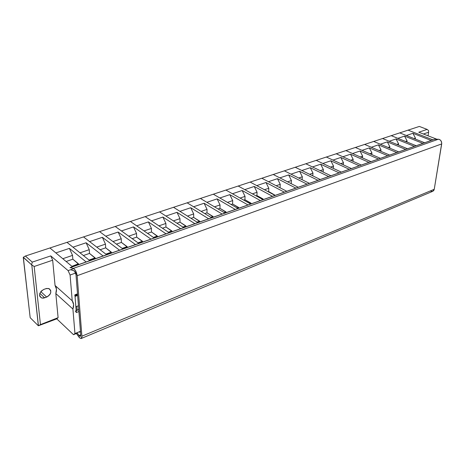 <?xml version="1.0" encoding="UTF-8"?>
<svg xmlns="http://www.w3.org/2000/svg" width="465" height="465" viewBox="0 0 465 465"><rect width="100%" height="100%" fill="white"/><g stroke="black" fill="none" stroke-linecap="round" stroke-linejoin="round"><path stroke-width="0.7" d="M23.25 257.337L30.161 317.519L23.331 257.238L31.783 264.957L38.351 325.779L56.777 318.851L73.505 334.69L77.306 333.126L73.505 334.69L74.952 333.562L80.462 331.289L74.952 333.562L73.505 334.69L56.777 318.851L38.351 325.779L30.283 317.793L38.351 325.779L40.449 324.599L58.102 317.676L56.777 318.851L58.102 317.676L55.823 293.555L72.912 309.022L74.952 333.562L72.912 309.022L73.592 304.523L72.226 300.797L70.081 275.036L68.105 270.607L50.761 255.901L52.667 260.191L34.178 266.486L40.449 324.599L38.432 325.698L31.783 264.957L34.178 266.486L31.783 264.957L23.25 257.337M40.804 291.613L46.698 297.065L44.646 297.827L39.833 293.345L44.646 297.827L41.774 298.019C38.392 295.415 39.06 292.549 43.786 289.428L45.849 288.678L48.651 288.498C52.039 291.084 51.388 293.938 46.698 297.065L40.804 291.613M76.161 310.248L77.155 309.859L77.475 310.149L77.155 309.859L76.161 310.248M75.958 294.932L75.993 295.368L75.958 294.932M76.876 306.389L77.155 309.859L76.876 306.389M25.389 256.035L23.331 257.238L25.389 256.035L32.254 262.12L31.655 264.666L32.254 262.12L50.761 255.901L32.254 262.12L25.389 256.035L49.924 247.967L25.389 256.035M74.9 295.153L77.51 293.845L74.912 294.827L74.755 295.385M75.365 310.975L76.347 312.532L74.912 294.827L76.272 312.137M76.347 312.532L78.905 311.527L76.347 312.532M78.353 309.812L76.196 310.649M80.48 331.452L79.463 332.237L80.48 331.452M49.924 247.967L72.47 266.805L49.924 247.967L66.972 242.358L89.826 260.691L66.972 242.358L49.924 247.967L55.847 252.914L69.39 248.38L72.54 255.384L72.842 259.179L78.422 263.765L71.924 266.346L78.44 264.05L78.957 264.475L72.842 259.179L66.123 261.504L72.842 259.179L72.54 255.384L62.792 258.72L72.54 255.384L69.39 248.38L55.847 252.914L49.924 247.967M73.737 268.613L68.105 270.607L73.737 268.613M75.621 273.054L70.081 275.036L75.621 273.054M40.449 324.599L34.178 266.486L52.667 260.191L55.056 285.475L56.451 289.154L55.823 293.555L58.102 317.676L40.449 324.599M43.786 289.428L41.269 291.084L39.746 293.607L39.566 295.345L40.089 296.827L42.001 298.077L43.739 298.082L47.587 296.653L49.825 294.647L50.685 292.927L50.708 290.416L49.238 288.724L46.762 288.434L43.786 289.428M72.226 300.797L55.056 285.475L52.667 260.191L50.761 255.901L68.105 270.607L70.081 275.036L72.226 300.797C73.813 303.029 74.04 305.772 72.912 309.022L55.823 293.555C56.904 290.387 56.649 287.69 55.056 285.475L72.226 300.797M78.713 309.091L78.015 309.934L78.713 309.091M86.194 261.969L69.39 248.38L86.194 261.969M428.48 130.502L427.132 129.41L419.343 126.434L408.067 130.142L419.343 126.434L427.132 129.41L418.767 132.217L436.85 139.227L418.767 132.217L427.132 129.41L428.48 130.502M432.962 139.855L408.067 130.142L432.962 139.855L408.067 130.142L399.743 132.88L424.685 142.767L399.743 132.88L391.245 135.675L416.222 145.748L391.245 135.675L382.567 138.535L407.578 148.794L382.567 138.535L373.697 141.453L398.743 151.904L373.697 141.453L364.641 144.429L389.705 155.083L364.641 144.429L355.382 147.475L380.469 158.338L355.382 147.475L345.914 150.59L371.018 161.669L345.914 150.59L336.236 153.776L361.346 165.069L336.236 153.776L326.331 157.031L351.453 168.557L326.331 157.031L316.206 160.367L341.322 172.126L316.206 160.367L305.842 163.773L330.946 175.776L305.842 163.773L295.229 167.266L320.321 179.519L295.229 167.266L284.371 170.841L309.428 183.355L284.371 170.841L273.246 174.497L298.268 187.285L273.246 174.497L261.847 178.246L286.829 191.313L261.847 178.246L250.17 182.088L275.094 195.445L250.17 182.088L238.196 186.029L263.056 199.688L238.196 186.029L225.92 190.069L250.705 204.036L225.92 190.069L213.33 194.207L238.022 208.5L213.33 194.207L200.409 198.462L224.996 213.086L200.409 198.462L187.145 202.821L211.621 217.8L187.145 202.821L173.532 207.303L197.869 222.642L173.532 207.303L159.547 211.901L183.733 227.618L159.547 211.901L145.179 216.632L169.196 232.738L145.179 216.632L130.409 221.491L154.241 238.004L130.409 221.491L115.221 226.484L138.843 243.428L115.221 226.484L99.597 231.622L122.993 249.013L99.597 231.622L83.52 236.912L106.659 254.762L83.52 236.912L66.972 242.358L408.067 130.142L432.962 139.855M428.579 130.688L428.614 132.229L423.388 134.007L428.614 132.229L428.579 130.688M428.062 135.821L428.614 132.229L428.062 135.821M70.151 267.573L73.284 268.41C75.272 269.537 76.568 271.967 77.167 275.699L81.898 336.189L81.253 338.485L79.637 337.898L76.394 333.504L79.219 337.456L81.015 338.555L81.828 337.596L81.898 336.189L434.24 189.302L441.698 143.918C441.762 141.221 440.651 139.663 438.367 139.233L434.554 139.262L70.174 267.567M81.253 338.485L432.88 191.26L434.24 189.302L81.898 336.189L77.167 275.699L441.698 143.918L77.167 275.699L75.754 271.06L74.522 269.276L73.284 268.41L438.367 139.233L73.284 268.41L70.291 267.573L434.734 139.227L70.017 267.735M79.492 336.102L80.776 335.567L79.492 336.102L79.021 335.55L80.741 334.835L79.021 335.55L77.016 332.713L79.492 336.102L80.404 336.433L80.771 335.131L75.998 274.71L80.771 335.131L80.468 336.387L79.492 336.102M73.801 270.595C74.929 271.235 75.656 272.606 75.998 274.71L74.505 271.083L70.814 269.741M430.91 191.22L432.555 191.377M432.746 191.318L433.822 190.418L434.24 189.302L441.744 143.098L440.93 140.709L439.756 139.622L438.367 139.233L434.525 139.273M74.987 295.746L77.579 294.764L74.987 295.746M77.632 295.461L75.045 296.438L77.632 295.461M78.451 305.772L75.882 306.772L78.451 305.772M83.398 255.535L89.501 253.425L95.151 257.889L89.018 260.045L95.151 257.889L89.268 260.243L95.168 258.174L95.685 258.581L89.501 253.425L83.398 255.535M80.021 252.826L89.245 249.67L89.501 253.425L89.245 249.67L80.021 252.826M72.976 247.177L86.124 242.771L89.245 249.67L86.124 242.771L72.976 247.177L66.972 242.358L72.976 247.177M103.137 256.006L86.124 242.771L103.137 256.006M100.155 249.746L105.677 247.833L111.385 252.187L105.84 254.134L111.385 252.187L106.096 254.332L111.402 252.466L111.926 252.867L105.677 247.833L100.155 249.746M96.737 247.107L105.468 244.119L105.677 247.833L105.468 244.119L96.737 247.107M89.606 241.608L102.37 237.33L105.468 244.119L102.37 237.33L89.606 241.608L83.52 236.912L89.606 241.608M119.575 250.217L102.37 237.33L119.575 250.217M116.419 244.125L121.394 242.405L127.16 246.642L122.167 248.397L127.16 246.642L122.423 248.589L127.172 246.921L127.701 247.31L121.394 242.405L116.419 244.125M112.96 241.556L121.226 238.731L121.394 242.405L121.226 238.731L112.96 241.556M105.753 236.197L118.151 232.047L121.226 238.731L118.151 232.047L105.753 236.197L99.597 231.622L105.753 236.197M135.524 244.596L118.151 232.047L135.524 244.596M132.205 238.667L136.663 237.127L142.482 241.259L138.012 242.829L142.482 241.259L138.268 243.015L142.488 241.533L143.022 241.916L136.663 237.127L132.205 238.667M128.718 236.168L136.536 233.494L136.663 237.127L136.536 233.494L128.718 236.168M121.435 230.942L133.49 226.908L136.536 233.494L133.49 226.908L121.435 230.942L115.221 226.484L121.435 230.942M151.015 239.144L133.49 226.908L151.015 239.144M147.544 233.366L151.509 232L157.373 236.028L153.398 237.423L157.373 236.028L153.659 237.609L157.379 236.301L157.92 236.668L151.509 232L147.544 233.366M144.028 230.931L151.421 228.402L151.509 232L151.421 228.402L144.028 230.931M136.681 225.839L148.399 221.91L151.421 228.402L148.399 221.91L136.681 225.839L130.409 221.491L136.681 225.839M166.063 233.843L148.399 221.91L166.063 233.843M162.454 228.216L165.947 227.007L171.858 230.942L168.353 232.175L171.858 230.942L168.615 232.349L171.858 231.21L172.405 231.57L165.947 227.007L162.454 228.216M158.908 225.839L165.895 223.45L165.947 227.007L165.895 223.45L158.908 225.839M151.503 220.875L162.901 217.056L165.895 223.45L162.901 217.056L151.503 220.875L145.179 216.632L151.503 220.875M180.687 228.693L162.901 217.056L180.687 228.693M176.944 223.212L180.002 222.154L185.942 225.99L182.885 227.065L185.942 225.99L183.146 227.24L185.942 226.257L186.488 226.612L180.002 222.154L176.944 223.212M173.375 220.887L179.978 218.631L180.002 222.154L179.978 218.631L173.375 220.887M165.918 216.045L177.008 212.331L179.978 218.631L177.008 212.331L165.918 216.045L159.547 211.901L165.918 216.045M194.911 223.682L177.008 212.331L194.911 223.682M191.039 218.341L193.673 217.428L199.648 221.177L197.015 222.101L199.648 221.177L197.282 222.27L199.648 221.439L200.2 221.782L193.673 217.428L191.039 218.341M187.447 216.074L193.69 213.941L193.673 217.428L193.69 213.941L187.447 216.074M179.943 211.343L190.737 207.727L193.69 213.941L190.737 207.727L179.943 211.343L173.532 207.303L179.943 211.343M208.739 218.817L190.737 207.727L208.739 218.817M204.757 213.598L206.989 212.831L212.993 216.487L210.755 217.271L212.993 216.487L211.029 217.44L212.987 216.748L213.54 217.085L206.989 212.831L204.757 213.598M201.147 211.389L207.03 209.378L206.989 212.831L207.03 209.378L201.147 211.389M193.597 206.768L204.106 203.252L207.03 209.378L204.106 203.252L193.597 206.768L187.145 202.821L193.597 206.768M222.194 214.074L204.106 203.252L222.194 214.074M218.102 208.988L219.957 208.349L225.99 211.924L224.13 212.575L225.99 211.924L224.403 212.738L225.984 212.18L226.536 212.511L219.957 208.349L218.102 208.988M214.475 206.832L220.032 204.931L219.957 208.349L220.032 204.931L214.475 206.832M206.89 202.316L217.126 198.886L220.032 204.931L217.126 198.886L206.89 202.316L200.409 198.462L206.89 202.316M235.29 209.465L217.126 198.886L235.29 209.465M231.099 204.495L232.593 203.984L238.644 207.477L237.156 208L238.644 207.477L237.423 208.157L238.638 207.733L239.196 208.053L232.593 203.984L231.099 204.495M227.455 202.385L232.692 200.595L232.593 203.984L232.692 200.595L227.455 202.385M219.84 197.98L229.815 194.637L232.692 200.595L229.815 194.637L219.84 197.98L213.33 194.207L219.84 197.98M248.043 204.972L229.815 194.637L248.043 204.972M243.759 200.124L244.91 199.723L250.984 203.141L249.833 203.548L250.984 203.141L250.106 203.699L250.972 203.397L251.53 203.711L244.91 199.723L243.759 200.124M240.103 198.061L245.038 196.375L244.91 199.723L245.038 196.375L240.103 198.061M232.459 193.754L242.178 190.499L245.038 196.375L242.178 190.499L232.459 193.754L225.92 190.069L232.459 193.754M260.47 200.601L242.178 190.499L260.47 200.601M256.093 195.864L256.913 195.579L263.004 198.915L262.184 199.206L263.004 198.915L262.458 199.357L263.55 199.473L256.913 195.579L256.093 195.864M252.425 193.847L257.069 192.26L256.913 195.579L257.069 192.26L252.425 193.847M244.759 189.633L254.233 186.459L257.069 192.26L254.233 186.459L244.759 189.633L238.196 186.029L244.759 189.633M272.571 196.335L254.233 186.459L272.571 196.335M268.113 191.708L268.625 191.528L275.28 195.346L268.625 191.528L268.113 191.708M264.44 189.737L268.805 188.244L268.625 191.528L268.805 188.244L264.44 189.737M256.75 185.616L265.992 182.518L268.805 188.244L265.992 182.518L256.75 185.616L250.17 182.088L256.75 185.616M284.371 192.179L265.992 182.518L284.371 192.179M279.837 187.657L286.155 190.964L279.837 187.657M276.152 185.733L280.25 184.326L280.052 187.581L280.25 184.326L276.152 185.733M268.445 181.699L277.46 178.676L280.25 184.326L277.46 178.676L268.445 181.699L261.847 178.246L268.445 181.699M295.874 188.133L277.46 178.676L295.874 188.133M287.579 181.821L291.421 180.507L291.206 183.675L291.421 180.507L287.579 181.821M279.854 177.874L288.655 174.927L291.421 180.507L288.655 174.927L279.854 177.874L273.246 174.497L279.854 177.874M307.092 184.181L288.655 174.927L307.092 184.181M298.722 178.008L302.326 176.776L302.105 179.699L302.326 176.776L298.722 178.008M290.991 174.148L299.582 171.271L302.326 176.776L299.582 171.271L290.991 174.148L284.371 170.841L290.991 174.148M318.037 180.327L299.582 171.271L318.037 180.327M309.603 174.288L312.974 173.131L312.753 175.822L312.974 173.131L309.603 174.288M301.861 170.504L310.254 167.696L312.974 173.131L310.254 167.696L301.861 170.504L295.229 167.266L301.861 170.504M328.714 176.566L310.254 167.696L328.714 176.566M320.222 170.655L323.373 169.574L323.152 172.05L323.373 169.574L320.222 170.655M312.48 166.947L320.67 164.203L323.373 169.574L320.67 164.203L312.48 166.947L305.842 163.773L312.48 166.947M339.142 172.893L320.67 164.203L339.142 172.893M330.598 167.104L333.533 166.098L333.318 168.377L333.533 166.098L330.598 167.104M322.85 163.477L330.853 160.791L333.533 166.098L330.853 160.791L322.85 163.477L316.206 160.367L322.85 163.477M349.325 169.306L330.853 160.791L349.325 169.306M340.729 163.639L343.461 162.704L343.246 164.796L343.461 162.704L340.729 163.639M332.981 160.082L340.799 157.461L343.461 162.704L340.799 157.461L332.981 160.082L326.331 157.031L332.981 160.082M359.271 165.802L340.799 157.461L359.271 165.802M350.627 160.251L353.168 159.385L352.958 161.297L353.168 159.385L350.627 160.251M342.879 156.763L350.529 154.206L353.168 159.385L350.529 154.206L342.879 156.763L336.236 153.776L342.879 156.763M368.989 162.384L350.529 154.206L368.989 162.384M360.305 156.943L362.654 156.135L362.456 157.891L362.654 156.135L360.305 156.943M352.557 153.526L360.032 151.02L362.654 156.135L360.032 151.02L352.557 153.526L345.914 150.59L352.557 153.526M378.487 159.036L360.032 151.02L378.487 159.036M369.768 153.706L371.936 152.962L371.744 154.56L371.936 152.962L369.768 153.706M362.02 150.352L369.332 147.905L371.936 152.962L369.332 147.905L362.02 150.352L355.382 147.475L362.02 150.352M387.769 155.769L369.332 147.905L387.769 155.769M379.016 150.538L381.009 149.858L380.829 151.311L381.009 149.858L379.016 150.538M371.279 147.254L378.429 144.853L381.009 149.858L378.429 144.853L371.279 147.254L364.641 144.429L371.279 147.254M396.843 152.572L378.429 144.853L396.843 152.572M388.06 147.446L389.891 146.818L389.717 148.137L389.891 146.818L388.06 147.446M380.329 144.22L387.333 141.872L389.891 146.818L387.333 141.872L380.329 144.22L373.697 141.453L380.329 144.22M405.724 149.445L387.333 141.872L405.724 149.445M396.912 144.417L398.586 143.848L398.424 145.034L398.586 143.848L396.912 144.417M389.193 141.25L396.041 138.954L398.586 143.848L396.041 138.954L389.193 141.25L382.567 138.535L389.193 141.25M414.408 146.388L396.041 138.954L414.408 146.388M405.573 141.453L407.09 140.936L406.939 142.005L407.09 140.936L405.573 141.453M397.866 138.343L404.573 136.1L407.09 140.936L404.573 136.1L397.866 138.343L391.245 135.675L397.866 138.343M422.906 143.394L404.573 136.1L422.906 143.394M414.053 138.553L415.425 138.088L415.286 139.041L415.425 138.088L414.053 138.553M406.352 135.501L412.92 133.304L415.425 138.088L412.92 133.304L406.352 135.501L399.743 132.88L406.352 135.501M431.224 140.465L412.92 133.304L431.224 140.465M41.774 298.019L39.728 296.106M74.952 295.31L77.545 294.328"/></g></svg>
